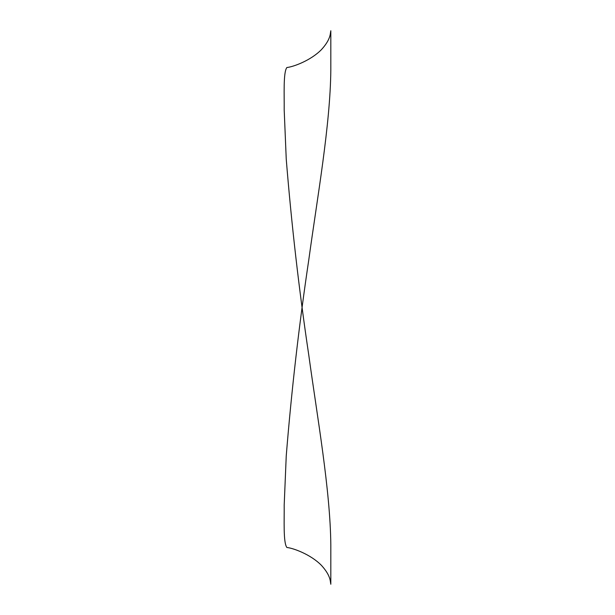 <?xml version="1.0" encoding="UTF-8"?>
<svg xmlns="http://www.w3.org/2000/svg" width="615" height="615" viewBox="0 0 615 615"><rect width="100%" height="100%" fill="white"/><g stroke="black" fill="none" stroke-linecap="round" stroke-linejoin="round"><path stroke-width="0.92" d="M321.361 565.293C326.919 571.366 329.947 576.932 330.447 581.998L330.816 584.25L330.816 544.829C330.317 490.117 317.386 417.869 308.761 354.978C299.044 289.957 291.541 224.683 286.244 159.162L284.192 109.924C284.368 95.194 283.146 72.339 286.874 67.519C293.309 66.866 310.706 60.539 321.361 49.707C326.919 43.634 329.947 38.069 330.447 33.002L330.816 30.75L330.816 70.172C330.317 124.883 317.386 197.131 308.761 260.022C299.044 325.043 291.541 390.317 286.244 455.838L284.192 505.076C284.368 519.806 283.146 542.661 286.874 547.481C293.309 548.134 310.706 554.453 321.361 565.293"/></g></svg>
